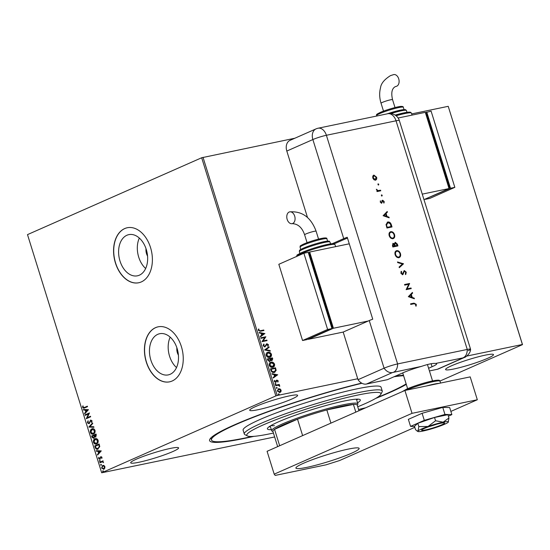 <?xml version="1.0" encoding="UTF-8"?>
<svg xmlns="http://www.w3.org/2000/svg" width="550" height="550" viewBox="0 0 550 550"><rect width="100%" height="100%" fill="white"/><g stroke="black" fill="none" stroke-linecap="round" stroke-linejoin="round"><path stroke-width="0.82" d="M406.299 384.395A107.367 11.309 -17.3 0 1 389.716 392.562A107.367 11.309 -17.3 0 1 375.623 398.447M357.734 406.787A70.235 7.397 162.7 0 0 380.786 394.398A70.235 7.397 162.7 0 0 373.794 392.501A70.235 7.397 162.7 0 0 293.865 413.188A70.235 7.397 162.7 0 0 247.417 435.937A70.235 7.397 162.7 0 0 253.949 436.342A107.367 11.309 -17.3 0 1 209.804 439.312A107.367 11.309 -17.3 0 1 234.472 424.848A107.367 11.309 -17.3 0 1 361.618 383.103M210.863 437.944A105.359 11.096 162.7 0 0 210.904 438.13L211.502 440.034A105.359 11.096 -17.3 0 1 260.109 414.748A105.359 11.096 -17.3 0 1 361.941 383.274M146.025 248.703A8.532 5.754 -101.8 0 0 147.551 256.059M176.88 347.786A8.532 5.754 -101.8 0 0 178.413 355.135M126.906 235.256A21.031 14.183 -101.8 0 0 119.584 259.572A21.031 14.183 -101.8 0 0 137.411 275.811A21.031 14.183 -101.8 0 0 139.343 275.192A21.031 14.183 -101.8 0 0 146.671 250.869A21.031 14.183 -101.8 0 0 128.844 234.63A21.031 14.183 -101.8 0 0 126.906 235.256M139.322 238.067A21.031 14.183 -101.8 0 0 145.647 268.489M157.767 334.331A21.031 14.183 -101.8 0 0 150.446 358.655A21.031 14.183 -101.8 0 0 168.266 374.894A21.031 14.183 -101.8 0 0 170.204 374.268A21.031 14.183 -101.8 0 0 177.526 349.951A21.031 14.183 -101.8 0 0 159.706 333.712A21.031 14.183 -101.8 0 0 157.767 334.331M170.177 337.143A21.031 14.183 -101.8 0 0 176.509 367.565M155.533 327.656A28.098 18.947 -101.8 0 0 145.75 360.147A28.098 18.947 -101.8 0 0 169.565 381.837A28.098 18.947 -101.8 0 0 172.15 381.006A28.098 18.947 -101.8 0 0 181.933 348.514A28.098 18.947 -101.8 0 0 158.118 326.824A28.098 18.947 -101.8 0 0 155.533 327.656M158.194 326.81A28.098 18.947 -101.8 0 0 155.678 327.628A28.098 18.947 -101.8 0 0 145.881 360.064A28.098 18.947 -101.8 0 0 169.634 381.824M124.671 228.58A28.098 18.947 -101.8 0 0 114.888 261.064A28.098 18.947 -101.8 0 0 138.703 282.762A28.098 18.947 -101.8 0 0 141.288 281.93A28.098 18.947 -101.8 0 0 151.071 249.439A28.098 18.947 -101.8 0 0 127.256 227.748A28.098 18.947 -101.8 0 0 124.671 228.58M127.332 227.734A28.098 18.947 -101.8 0 0 124.816 228.546A28.098 18.947 -101.8 0 0 115.019 260.982A28.098 18.947 -101.8 0 0 138.772 282.741M255.537 406.581A25.087 2.64 162.7 0 0 249.721 410.266A25.087 2.64 162.7 0 0 265.684 407.873A25.087 2.64 162.7 0 0 291.809 399.039A25.087 2.64 162.7 0 0 297.626 395.347A25.087 2.64 162.7 0 0 281.662 397.746A25.087 2.64 162.7 0 0 255.537 406.581M451.406 365.839A25.087 2.64 162.7 0 0 445.596 369.524A25.087 2.64 162.7 0 0 461.56 367.132A25.087 2.64 162.7 0 0 487.678 358.297A25.087 2.64 162.7 0 0 493.494 354.606A25.087 2.64 162.7 0 0 477.531 357.005A25.087 2.64 162.7 0 0 451.406 365.839M136.503 459.112A25.087 2.64 162.7 0 0 130.687 462.804A25.087 2.64 162.7 0 0 146.651 460.405A25.087 2.64 162.7 0 0 172.776 451.571A25.087 2.64 162.7 0 0 178.592 447.886A25.087 2.64 162.7 0 0 162.628 450.278A25.087 2.64 162.7 0 0 136.503 459.112M274.649 436.961L101.681 472.787L275.853 395.924L201.671 157.754L294.882 138.222M280.081 388.967L281.126 390.225L280.94 391.731L279.778 392.501L277.282 391.022L278.609 388.74L280.081 388.967L281.126 390.225M280.191 392.377L279.778 392.501M278.204 388.871L279.826 389.077M275.536 385.192L279.249 384.422L279.407 384.931L278.864 385.048L279.744 386.231L278.245 385.261L275.694 385.708L275.536 385.192M278.204 380.854L277.984 381.954L277.104 380.586L275.743 382.415L274.333 381.556L274.512 380.401L274.945 380.621L274.773 381.404L275.564 381.906L276.925 380.078L278.204 380.854L277.736 382.064M277.104 380.586L275.743 382.415M274.395 380.579L274.526 381.514L275.316 382.016L275.88 381.714M276.409 380.359L276.925 380.078L277.956 380.964M270.93 370.411L270.449 368.864L275.529 367.806L276.155 370.439L274.202 372.453C272.766 372.831 271.673 372.151 270.93 370.411M274.856 372.247L274.202 372.453M267.362 358.944L272.442 357.892L272.731 358.834L271.954 360.628L270.676 360.229L269.706 361.549L267.774 360.277L267.362 358.944M264.564 349.965L268.978 346.775L269.149 347.332L265.801 349.759L270.16 350.577L270.339 351.134L264.564 349.965M260.941 338.339L260.782 337.824L265.863 336.772L263.113 340.89L266.901 340.106L267.059 340.615L261.986 341.674L264.722 337.556L260.941 338.339M260.377 330.722L263.759 330.014L263.918 330.529L260.487 331.244L258.328 330.392L258.521 329.01L258.995 329.189L258.851 330.282L260.129 330.832L263.759 330.014M203.019 157.328L277.2 395.498L357.727 378.751M466.771 356.07L522.404 344.493L448.223 106.322L522.5 344.623L439.938 381.061M411.703 113.919L448.223 106.322M264.853 333.52L260.466 336.799L260.288 336.243L261.704 335.218L261.119 333.348L259.284 332.998L259.105 332.441L264.88 333.609M263.12 345.764L263.759 344.039L264.151 344.396L263.629 345.62L264.777 346.376L266.908 343.743L268.469 344.692L268.008 346.156L267.575 345.819L267.946 344.788L267.094 344.252L264.928 346.885L263.12 345.764M263.574 344.211L263.897 344.506L263.374 345.73L264.529 346.486L265.224 346.101M266.221 344.169L266.908 343.743L268.469 344.692M267.094 344.252L266.228 345.434M267.266 352.502L267.96 352.268C269.397 351.924 270.559 352.584 271.439 354.241C271.679 356.07 271.061 357.122 269.582 357.39C268.146 357.727 266.991 357.06 266.118 355.389C265.891 353.581 266.509 352.543 267.96 352.268L267.389 352.447M270.181 357.197L269.582 357.39M270.353 362.422L271.047 362.182C272.484 361.845 273.646 362.505 274.532 364.155C274.766 365.984 274.147 367.036 272.669 367.311C271.232 367.641 270.077 366.974 269.204 365.31C268.984 363.502 269.596 362.457 271.047 362.182L270.476 362.368M273.268 367.118L272.669 367.311M277.688 374.729L273.302 378.008L273.123 377.451L274.539 376.427L273.955 374.557L272.113 374.206L271.941 373.649L277.716 374.818M275.227 383.563L275.942 383.831L275.653 384.347L275.096 384.01L275.392 383.494L275.096 384.01M275.137 383.604L275.942 383.831L275.653 384.347M276.451 387.496L277.173 387.764L276.877 388.279L276.327 387.942L276.616 387.427L276.327 387.942M276.361 387.537L277.173 387.764L276.877 388.279M278.451 393.91L279.166 394.178L278.877 394.694L278.321 394.357L278.609 393.841L278.321 394.357M278.362 393.951L279.166 394.178L278.877 394.694M103.812 469.226L101.571 468.071L102.637 465.465L103.929 465.458L104.892 466.606L104.796 468.222L103.469 469.336M104.101 469.164L101.867 468.016L102.988 465.348M103.544 462.516L102.472 461.808L99.976 462.749L99.818 462.234L103.022 460.817L103.187 461.333L102.713 461.539L103.531 462.639L102.328 461.835M99.887 459.284L98.629 458.611L98.732 457.366L99 458.377L99.715 458.776L100.829 456.631L101.97 457.243L101.826 458.432L101.001 457.139L99.694 459.346M101.894 458.26L101.881 457.387L101.001 457.139M99.296 458.322L100.004 458.721L99.612 458.81L99.983 458.521M100.272 458.459L101.014 456.576M98.147 449.061C96.91 449.701 95.927 449.164 95.219 447.453L94.731 445.906L99.117 443.967L99.77 446.634L97.611 449.24M95.714 437.009L94.586 436.796L93.796 438.343L92.056 437.319L91.644 435.985L96.03 434.053L96.326 434.995L95.501 437.078M88.846 427.006L92.565 422.936L92.744 423.493L89.918 426.587L93.754 426.738L93.926 427.295L88.873 427.096L92.627 423.129M85.229 415.381L85.064 414.865L89.451 412.933L87.223 417.711L90.489 416.268L90.654 416.783L86.267 418.715L88.488 413.944L85.229 415.381M84.721 407.406L87.347 406.175L87.505 406.691L83.786 408.265L82.631 407.454L82.741 405.976L83.16 406.086L83.078 407.254L84.432 407.467L83.792 407.694L87.367 406.237M101.681 472.787L27.5 234.616L201.671 157.754M88.44 409.681L84.748 413.841L84.576 413.284L85.766 411.978L85.181 410.107L83.566 410.039L83.387 409.482L88.44 409.681M89.052 423.177L90.647 420.09L92.042 420.826L91.699 422.441L91.307 422.159L91.589 421.018L90.826 420.592L89.045 423.713L87.416 422.826L87.911 420.908L88.261 421.224L87.856 422.592L88.887 423.197L90.853 420.021M91.809 422.256L91.877 420.963L90.826 420.592M93.809 433.929C92.565 434.514 91.534 434.005 90.709 432.389C90.441 430.533 90.936 429.337 92.187 428.808L91.898 428.869C93.142 428.278 94.181 428.78 95.012 430.375C95.294 432.259 94.792 433.469 93.521 433.991C92.276 434.576 91.245 434.067 90.413 432.451C90.152 430.595 90.647 429.399 91.898 428.869L92.386 428.711M93.521 433.991L93.019 434.156M96.896 443.85C95.659 444.434 94.621 443.919 93.796 442.31C93.527 440.447 94.022 439.257 95.281 438.728L94.992 438.79C96.229 438.199 97.267 438.701 98.099 440.296C98.381 442.179 97.886 443.382 96.608 443.912C95.363 444.496 94.332 443.981 93.507 442.372C93.239 440.509 93.734 439.312 94.992 438.79L95.473 438.632M96.608 443.912L96.106 444.07M101.276 450.89L97.584 455.049L97.405 454.493L98.601 453.186L98.017 451.316L96.401 451.248L96.223 450.691L101.276 450.89M99.777 460.439L99.887 461.326L99.392 461.058L99.626 460.474L100.121 460.742M99.887 461.326L99.392 461.058L99.914 460.412M101.001 464.372L101.111 465.259L100.616 464.991L100.849 464.406L101.344 464.674M101.111 465.259L100.616 464.991L101.138 464.344M102.994 470.786L103.111 471.673L102.609 471.405L102.843 470.821L103.345 471.082M103.111 471.673L102.609 471.405L103.132 470.759M395.299 376.186A107.367 11.309 -17.3 0 1 403.446 375.217M365.626 407.804A25.087 2.64 162.7 0 0 358.586 409.509M277.2 395.498L275.853 395.924M83.93 408.231L82.631 407.454M82.919 407.399L83.036 405.914M84.975 413.586L84.576 413.284M84.865 413.222L85.766 411.978M86.054 411.916L85.181 410.107M85.47 410.046L83.566 410.039M83.854 409.977L83.703 409.496M86.144 411.558L87.684 410.128L85.697 410.128L86.144 411.558L87.395 410.19L85.697 410.128M85.498 415.264L85.064 414.865M85.36 414.81L89.471 412.995M90.509 416.329L87.223 417.711M86.522 418.536L88.488 413.944M89.334 423.651L87.416 422.826M87.711 422.771L88.199 420.846M93.906 427.226L88.873 427.096M92.187 428.808L92.531 428.691M93.094 433.572L93.651 433.421L94.861 430.54L92.352 429.323M93.651 433.421L94.573 430.602L92.063 429.385L92.613 429.227M92.063 429.385L90.86 432.238L93.239 433.551M94.084 438.281L92.352 437.257L91.644 435.985M91.933 435.923L96.051 434.108M96.002 436.947L94.586 436.796M94.456 436.618L94.174 435.518L92.256 436.301L92.434 436.886L93.926 437.772L94.456 436.618L93.885 435.579M95.535 436.501L96.03 434.699L94.332 435.38L95.549 436.501L95.741 434.761M93.926 437.772L94.167 436.679M95.281 438.728L95.624 438.604M96.181 443.493L96.738 443.334L97.948 440.454L95.439 439.237M96.738 443.334L97.659 440.516L95.15 439.299L95.7 439.147M95.15 439.299L93.947 442.152L96.333 443.465M97.762 449.206L95.219 447.453M95.507 447.391L94.731 445.906M95.026 445.844L99.137 444.029M97.708 448.656L99.564 446.483L99.117 444.62L95.343 446.215L96.051 448.092L97.989 448.553L99.268 446.545L98.828 444.682M98.278 448.491L97.859 448.628M97.811 454.802L97.405 454.493M97.701 454.431L98.601 453.186M98.89 453.124L98.017 451.316M98.306 451.254L96.401 451.248M96.69 451.192L96.539 450.704M98.979 452.767L100.519 451.344L98.532 451.337L98.979 452.767L100.231 451.399L98.532 451.337M101.296 457.078L101.881 457.387L101.172 457.105M100.183 459.223L98.629 458.611M98.917 458.549L99.021 457.304M100.176 461.264L99.681 461.003M100.251 462.626L99.818 462.234M100.107 462.172L103.042 460.879M101.406 465.197L100.904 464.936M103.524 468.758L104.789 466.723L103.084 465.919M103.936 468.655L104.5 466.778L103.221 465.864M102.795 465.974L101.97 467.899L103.668 468.737M103.4 471.611L102.905 471.343M263.505 330.124L263.649 330.584M258.445 329.189L258.995 329.189M258.748 329.299L258.816 329.924M258.596 330.392L260.129 330.832M264.626 333.719L260.446 336.744M259.16 332.606L264.598 333.63M261.711 333.458L261.91 335.005L263.636 333.816L261.711 333.458L262.157 334.888M260.803 337.879L265.863 336.772M265.643 336.992L263.113 340.89M262.866 341.007L266.901 340.106M266.647 340.216L266.791 340.677M264.529 346.486L264.976 346.211L264.529 346.486M268.214 344.802L267.761 346.266M266.839 344.362L266.282 344.809L266.839 344.362M265.973 345.551L264.681 346.995M268.744 346.94L269.149 347.332M268.902 347.442L265.801 349.759M265.554 349.869L270.16 350.577M269.913 350.687L270.036 351.079M267.712 352.378C269.149 352.034 270.304 352.694 271.191 354.351L271.439 354.241M271.191 354.351L270.05 357.252M267.871 352.887L266.379 355.376L269.177 356.984L269.768 356.778M267.541 352.983L268.125 352.777L266.633 355.266L269.644 356.84M269.177 356.984L270.93 354.372L268.125 352.777M267.376 358.999L272.442 357.892M272.188 358.002L272.484 358.944L271.7 360.738M269.459 361.659L270.676 360.229M269.301 361.151L270.208 360.044L269.933 358.957L268.043 359.349L267.974 360.044L269.596 361.027M271.535 360.229L272.078 358.511L270.449 358.848L270.284 359.219L271.831 360.106M270.284 359.219L271.721 360.174M267.974 360.044L269.479 361.089M268.043 359.349L268.228 359.934M270.799 362.292C272.236 361.955 273.398 362.615 274.278 364.265L274.532 364.155M274.278 364.265L273.137 367.173M270.964 362.808L269.472 365.289L272.264 366.905L272.855 366.699M270.627 362.897L271.212 362.697L269.72 365.179L272.731 366.754M272.264 366.905L274.017 364.286L271.212 362.697M270.469 368.919L275.529 367.806M275.275 367.916L276.155 370.439M275.901 370.549L274.725 372.302M273.797 372.047L275.591 370.267L275.165 368.424L271.129 369.27L271.611 371.277L274.436 371.828M271.611 371.277L274.306 371.889M271.129 369.27L271.858 371.161M277.461 374.928L273.281 377.953M271.996 373.821L277.434 374.839M274.546 374.667L274.746 376.214L276.471 375.024L274.546 374.667L274.993 376.104M276.018 382.243L275.495 382.532M276.155 380.469L276.678 380.188M275.694 383.941L275.406 384.457M275.557 385.248L279.249 384.422M278.994 384.533L279.139 384.986M279.751 385.811L278.864 385.048M279.503 385.921L279.496 386.341M276.918 387.874L276.629 388.389M280.871 390.335L280.94 391.731M280.692 391.841L279.531 392.611M278.513 389.366L277.489 391.036L279.806 391.937M278.327 389.414L278.761 389.256L277.736 390.926L279.689 391.999M279.366 392.102L280.665 390.314L278.761 389.256M278.919 394.288L278.63 394.804M247.417 435.937L244.929 434.651A72.242 7.611 -17.3 0 1 244.303 433.998A72.242 7.611 -17.3 0 1 296.223 410.046A72.242 7.611 -17.3 0 1 374.914 389.971A72.242 7.611 -17.3 0 1 382.257 391.029A72.242 7.611 -17.3 0 1 382.106 391.923L380.786 394.398M356.661 399.96A48.668 5.129 162.7 0 0 357.864 399.149M271.329 429.674A48.668 5.129 -17.3 0 1 267.41 428.89A48.668 5.129 -17.3 0 1 302.383 412.754A48.668 5.129 -17.3 0 1 355.389 399.231A48.668 5.129 -17.3 0 1 360.332 399.946A48.668 5.129 -17.3 0 1 357.548 402.82M252.319 436.446A105.359 11.096 -17.3 0 1 222.207 441.588A105.359 11.096 -17.3 0 1 211.502 440.034M394.013 376.75A105.359 11.096 -17.3 0 1 401.974 375.822A105.359 11.096 -17.3 0 1 403.597 375.712M382.257 391.029L381.067 387.221A72.242 7.611 162.7 0 0 373.725 386.155A72.242 7.611 162.7 0 0 295.034 406.237A72.242 7.611 162.7 0 0 243.114 430.189L244.303 433.998M253.949 436.342A70.235 7.397 162.7 0 0 273.433 433.043M406.147 383.9A105.359 11.096 -17.3 0 1 377.046 397.595M268.984 426.834A48.668 5.129 162.7 0 0 270.442 426.814M270.889 425.604A45.155 4.758 162.7 0 0 274.457 425.659M272.979 431.599L272.044 431.111A45.155 4.758 -17.3 0 1 271.652 430.705A45.155 4.758 -17.3 0 1 282.116 424.071A45.155 4.758 -17.3 0 1 329.134 408.162A45.155 4.758 -17.3 0 1 357.871 403.851A45.155 4.758 -17.3 0 1 357.782 404.408L357.287 405.336M358.964 410.74L357.211 405.103A44.151 4.647 162.7 0 0 353.416 404.408A44.151 4.647 162.7 0 0 326.824 409.936A44.151 4.647 162.7 0 0 297.522 419.196A44.151 4.647 162.7 0 0 283.14 424.868A44.151 4.647 162.7 0 0 274.553 429.337A44.151 4.647 162.7 0 0 272.903 431.358L277.661 446.627M302.631 435.607L297.522 419.196L274.553 429.337L279.668 445.741M355.822 412.129L353.416 404.408L326.824 409.936L330.928 423.115M428.966 426.635A12.038 1.265 162.7 0 0 436.542 424.277M351.464 453.262A33.11 3.486 -17.3 0 1 316.979 464.929A33.11 3.486 -17.3 0 1 295.907 468.091A33.11 3.486 -17.3 0 1 303.579 463.224A33.11 3.486 -17.3 0 1 338.064 451.557A33.11 3.486 -17.3 0 1 359.136 448.401A33.11 3.486 -17.3 0 1 351.464 453.262M404.91 390.466L412.033 413.332L274.202 474.162L267.08 451.296L404.91 390.466L470.202 376.888L477.324 399.754L450.876 411.421M414.803 427.343L339.494 460.577L325.971 464.853L275.192 475.413L274.202 474.162M412.033 413.332L477.324 399.754M448.388 416.137L451.866 414.604L449.673 407.55L442.757 407.385L422.104 413.284L408.361 419.354L410.554 426.401L414.542 426.498M451.866 414.604L444.957 414.439L442.757 407.385M444.957 414.439L424.297 420.337L422.104 413.284M424.297 420.337L410.554 426.401M429.33 426.511A12.038 1.265 162.7 0 0 421.616 430.183A12.038 1.265 162.7 0 0 436.893 426.69A12.038 1.265 162.7 0 0 444.606 423.019A12.038 1.265 162.7 0 0 429.33 426.511M448.958 417.973L447.934 414.686L434.534 417.471L417.808 423.294L414.487 426.319L415.511 429.605L416.838 430.836L418.048 430.904A16.053 1.691 162.7 0 0 417.883 431.496A16.053 1.691 162.7 0 0 423.087 431.021A16.053 1.691 162.7 0 0 438.151 426.724A16.053 1.691 162.7 0 0 448.174 422.297L448.958 417.973L443.135 422.173L435.559 420.757L434.534 417.471M448.442 421.933L448.422 421.987A16.053 1.691 162.7 0 0 443.135 422.173A16.053 1.691 162.7 0 0 428.072 426.477L418.832 426.58L417.808 423.294M435.559 420.757L428.072 426.477A16.053 1.691 162.7 0 0 418.048 430.904L418.832 426.58M366.451 384.031L387.372 379.686L403.033 372.769A20.068 2.111 162.7 0 1 421.355 366.41L392.514 372.529L366.451 384.031A10.031 7.336 -113.8 0 1 358.022 379.699L343.186 332.069L369.249 320.567A10.031 1.059 -17.3 0 1 372.742 319.192L347.229 237.263A10.031 1.059 162.7 0 0 343.729 238.631L332.337 243.664M429.433 370.934L437.305 369.297L463.368 357.796L435.572 363.454C432.85 363.138 428.113 364.121 421.355 366.41M463.368 357.796A10.031 7.336 -113.8 0 0 464.454 357.445L438.391 368.947A10.031 7.336 -113.8 0 1 437.305 369.297M428.601 368.259L432.053 366.733A20.068 2.111 162.7 0 0 436.7 363.784A20.068 2.111 162.7 0 0 435.572 363.454M464.454 357.445C465.272 357.541 470.717 353.409 470.566 349.271A10.031 1.059 162.7 0 0 467.246 349.442L397.602 363.928A10.031 1.059 162.7 0 0 384.086 368.197L358.022 379.699L384.086 368.197A10.031 7.336 66.2 0 0 392.514 372.529M378.558 184.965L377.967 184.498L378.214 183.858L378.812 184.326L378.311 185.082M377.967 184.498L378.084 183.913M381.996 195.999L381.397 195.532L381.652 194.886L382.25 195.353L381.748 196.109M381.397 195.532L381.521 194.941M383.109 215.703L387.2 211.482L387.406 212.135L386.086 213.455L387.028 216.48L388.967 217.154L389.173 217.807L383.109 215.703M392.996 238.679C391.304 238.837 390.053 237.875 389.221 235.778C388.678 233.578 389.201 232.217 390.782 231.674C392.473 231.529 393.731 232.506 394.543 234.616C395.072 236.782 394.556 238.136 392.996 238.679L393.415 238.549M390.342 231.811L390.534 231.784C392.226 231.639 393.477 232.616 394.295 234.726L394.543 234.616M398.901 257.661C397.217 257.819 395.959 256.857 395.134 254.76C394.591 252.56 395.113 251.192 396.694 250.656C398.386 250.504 399.637 251.488 400.455 253.598C400.984 255.764 400.469 257.118 398.901 257.661L399.328 257.531M396.254 250.793L396.447 250.766C398.138 250.621 399.389 251.597 400.207 253.708L400.455 253.598M406.244 272.181L405.769 274.443L405.336 273.934L405.728 272.291L404.456 271.164L402.593 274.649L400.895 273.254L401.197 271.294L401.679 271.769L401.438 273.206L402.38 274.051L404.277 270.566L406.244 272.181L405.515 274.553M404.456 271.164L403.783 271.618L403.246 274.113L402.593 274.649M401.067 271.521L401.184 273.322L402.132 274.161L402.902 273.481M404.092 270.627L405.996 272.291M408.327 296.67L412.418 292.449L412.624 293.102L411.304 294.422L412.246 297.447L414.184 298.121L414.391 298.774L408.327 296.67M468.236 350.694A10.031 1.059 162.7 0 0 470.559 349.222A10.031 1.059 162.7 0 0 467.246 349.442L397.602 363.928A10.031 1.059 162.7 0 0 384.086 368.197L369.249 320.567M414.129 303.744L410.747 304.446L410.561 303.847L413.992 303.139L416.254 304.322L416.171 306.054L415.669 305.779L415.724 304.397L414.129 303.744M411.036 288.001L411.221 288.599L406.141 289.657L408.726 284.295L404.731 285.127L404.546 284.529L409.626 283.47L407.048 288.832L411.036 288.001L410.953 288.654M403.501 263.808L399.3 267.685L399.101 267.046L402.408 263.986L397.712 262.597L397.513 261.958L403.501 263.808L399.272 267.589M397.932 245.939L392.851 246.991L392.453 245.692L393.051 243.313L394.371 243.856L395.264 242.303L397.368 244.138L397.932 245.939M392.844 243.375L394.371 243.856M395.044 242.378L397.368 244.138M391.38 224.888L392.019 226.958L386.946 228.016L386.045 224.517L387.839 222.001C389.517 221.788 390.692 222.75 391.38 224.888L391.751 227.012M387.324 222.166L387.592 222.111C389.263 221.897 390.445 222.86 391.126 225.005M380.27 202.146L380.414 200.784L380.731 202.049L381.425 202.579L382.628 200.234L384.141 201.438L384.072 202.936L383.604 202.613L383.694 201.568L382.834 200.833L381.631 203.177L380.27 202.146M380.318 201.018L380.476 202.159L381.171 202.689L381.707 202.345M382.119 200.585L382.628 200.234L384.141 201.438M382.834 200.833L382.277 201.176L382.374 201.884M382.126 201.994L381.631 203.177M380.758 190.795L377.046 191.565L376.86 190.967L377.403 190.85L376.386 189.241L378.015 190.609L380.572 190.197L380.758 190.795M373.952 179.754L372.763 178.021L372.797 176.048L373.904 175.106L376.599 177.224C376.984 178.784 376.606 179.761 375.478 180.146L373.952 179.754M373.587 175.203L376.599 177.224M307.512 217.539L286.811 151.058A10.031 7.336 -113.8 0 1 290.008 140.367L316.071 128.865A10.031 7.336 66.2 0 0 312.868 139.556L286.811 151.058M347.497 238.136A10.031 1.059 162.7 0 0 344.321 239.387L334.228 243.843M410.582 303.903L413.744 303.249L416.254 304.322M416.006 304.432L415.917 306.164M412.204 292.669L412.624 293.102M412.369 293.212L411.304 294.422M411.049 294.532L412.246 297.447M411.991 297.557L414.184 298.121M413.937 298.231L414.067 298.664M410.877 294.848L409.056 296.539L411.62 297.234L410.877 294.848L409.303 296.429L411.62 297.234M404.559 284.584L409.626 283.47M409.413 283.718L407.048 288.832M406.794 288.942L410.781 288.111M402.999 274.223L402.339 274.759M402.132 274.161L402.655 273.591L402.132 274.161M397.581 262.157L403.473 263.725M400.207 253.708C400.73 255.874 400.214 257.228 398.654 257.771M396.632 251.364C395.368 251.824 394.955 252.945 395.395 254.732C396.062 256.465 397.086 257.276 398.468 257.173L398.929 257.008M396.419 251.426L396.88 251.254C395.615 251.714 395.203 252.835 395.649 254.623C396.309 256.355 397.334 257.166 398.716 257.063L398.798 257.07M398.468 257.173L398.716 257.063C399.974 256.609 400.386 255.496 399.946 253.729C399.293 251.976 398.269 251.151 396.88 251.254M397.121 244.248L397.664 245.994M394.632 244.296L395.086 245.953L397.224 245.451L395.45 242.901L394.632 244.296L395.34 245.843L397.224 245.451M394.817 245.946L392.941 246.4L392.872 244.056L393.243 243.911L393.188 246.29L394.817 245.946L393.243 243.911M395.45 242.901L394.886 244.186M394.295 234.726C394.824 236.892 394.302 238.253 392.741 238.789M390.72 232.382C389.455 232.843 389.043 233.963 389.482 235.751C390.149 237.483 391.174 238.301 392.556 238.191L393.016 238.026M390.507 232.444L390.967 232.272C389.703 232.732 389.29 233.853 389.737 235.641C390.397 237.373 391.421 238.191 392.803 238.081L392.886 238.088M392.556 238.191L392.803 238.081C394.061 237.627 394.474 236.514 394.034 234.747C393.381 232.994 392.363 232.169 390.967 232.272M387.207 222.221L387.592 222.111M387.777 222.709L386.382 224.867L387.028 227.418L391.064 226.579L390.356 223.822L388.025 222.599L387.516 222.784M387.028 227.418L391.311 226.469M386.382 224.867L387.276 227.308M388.025 222.599L386.636 224.758M386.987 211.702L387.406 212.135M387.152 212.245L386.086 213.455M385.832 213.572L387.028 216.48M386.774 216.59L388.967 217.154M388.719 217.264L388.85 217.697M385.66 213.881L383.838 215.572L386.402 216.267L385.66 213.881L384.086 215.462L386.402 216.267M381.872 200.695L382.374 200.344M383.893 201.554L383.824 203.046M381.879 202.943L381.377 203.287M381.397 194.996L381.996 195.463M376.874 191.022L377.403 190.85M376.372 189.468L376.888 189.489M376.668 189.922L378.015 190.609M377.768 190.719L380.572 190.197M380.318 190.307L380.49 190.85M377.967 183.968L378.558 184.436M376.351 177.334C376.729 178.894 376.358 179.871 375.224 180.256M373.842 175.814L372.962 178.042L375.396 179.52M373.732 175.842L373.216 177.932L375.279 179.582M375.045 179.657L376.145 177.32L374.096 175.697M289.149 212.046A6.022 4.056 78.2 0 1 289.699 211.867A6.022 4.056 78.2 0 1 294.8 216.514A6.022 4.056 78.2 0 1 292.71 223.472A6.022 4.056 78.2 0 1 292.153 223.651A6.022 4.056 78.2 0 1 287.052 219.003A6.022 4.056 78.2 0 1 289.149 212.046M349.429 244.331L348.858 243.891L309.684 252.038L333.424 328.247L308.364 339.309L343.186 332.069M309.684 252.038L308.33 252.636M331.767 327.896L332.502 327.573L309.354 253.261L308.577 253.426M333.424 328.247L368.246 321.007M331.719 327.738L332.502 327.573M302.562 340.519L306.914 339.611L331.973 328.549L308.234 252.34L303.882 253.241L278.822 264.303L302.562 340.519L327.621 329.457L331.973 328.549M327.621 329.457L303.882 253.241M396.179 86.371A6.022 4.056 -101.7 0 0 396.736 86.199A6.022 4.056 -101.7 0 0 398.832 79.234A6.022 4.056 -101.7 0 0 393.731 74.587L390.466 75.632C384.326 79.496 381.013 83.552 380.524 87.808C379.239 92.771 379.411 97.921 381.054 103.256A6.022 0.633 162.7 0 1 382.449 102.369A6.022 0.633 162.7 0 1 390.562 99.804A6.022 0.633 162.7 0 1 392.549 99.674C390.974 92.806 391.902 88.461 395.326 86.646L396.179 86.371M398.118 118.002L425.301 112.344L449.041 188.561L422.256 194.129M423.981 199.623L449.041 188.561M425.638 113.438L426.422 113.272L449.57 187.584L448.834 187.907M449.57 187.584L448.786 187.742M425.391 112.64L431.104 111.141L454.843 187.351L450.491 188.258L425.336 199.018M454.843 187.351L429.784 198.413L425.432 199.32M426.752 112.042L450.491 188.258M426.676 385.942A20.068 2.111 -17.3 0 1 439.141 383.343M406.746 389.07A19.064 2.007 -17.3 0 1 427.783 382.044A19.064 2.007 -17.3 0 1 438.632 380.861M402.064 391.724L406.636 389.111C413.229 386.306 420.777 383.824 429.275 381.666C439.216 379.431 439.691 380.078 439.986 381.191A20.068 2.111 162.7 0 0 427.219 383.103A20.068 2.111 162.7 0 0 406.326 390.17M463.286 357.692A10.031 6.765 78.2 0 0 467.246 349.442L396.034 120.794L326.391 135.279L397.602 363.928A10.031 6.765 78.2 0 1 393.642 372.178M431.104 363.694L432.053 366.733M343.729 238.631L312.868 139.556A10.031 1.059 162.7 0 1 326.391 135.279A10.031 6.765 78.2 0 0 318.079 128.226A10.031 10.031 0 0 0 316.071 128.865M470.559 349.222L399.348 120.574A10.031 1.059 162.7 0 0 396.034 120.794A10.031 6.765 78.2 0 0 387.723 113.74L318.079 128.226M318.567 239.099L316.113 231.213A6.022 0.633 162.7 0 0 314.119 231.344A6.022 0.633 162.7 0 0 306.013 233.908A6.022 0.633 162.7 0 0 304.618 234.795C302.136 227.556 297.983 223.836 292.153 223.651M296.691 256.603C297.612 254.712 294.676 256.176 301.668 252.581C310.619 248.875 319.729 246.049 328.989 244.117C336.077 243.238 333.341 243.602 335.012 244.667A20.068 2.111 162.7 0 0 322.245 246.579A20.068 2.111 162.7 0 0 301.345 253.653A20.068 2.111 162.7 0 0 296.711 256.41M301.771 252.546A19.064 2.007 -17.3 0 1 322.816 245.52A19.064 2.007 -17.3 0 1 333.664 244.337M299.337 251.597C300.149 249.968 297.722 250.965 303.38 248.167C311.176 244.97 318.732 242.674 326.047 241.292C330.653 240.824 328.928 241.326 329.993 242.048A16.053 1.691 162.7 0 0 319.777 243.581A16.053 1.691 162.7 0 0 303.057 249.239A16.053 1.691 162.7 0 0 299.337 251.597L299.901 253.406M303.49 248.133A15.049 1.588 -17.3 0 1 320.533 242.474A15.049 1.588 -17.3 0 1 328.529 241.801M300.066 247.191C300.871 245.774 298.162 246.847 303.641 244.056C310.324 241.312 316.841 239.326 323.201 238.102C325.944 237.731 327.174 237.971 326.893 238.837A14.046 1.478 162.7 0 0 317.955 240.178A14.046 1.478 162.7 0 0 303.325 245.121A14.046 1.478 162.7 0 0 300.066 247.191L300.774 249.466M303.751 244.021A13.042 1.375 -17.3 0 1 318.801 239.044A13.042 1.375 -17.3 0 1 325.332 238.638M379.761 113.582A14.046 1.478 162.7 0 0 376.509 115.644C377.307 114.235 374.598 115.301 380.084 112.516C385.743 109.904 398.647 106.308 401.087 106.391C402.703 106.391 403.446 106.693 403.329 107.291A14.046 1.478 162.7 0 0 394.391 108.632A14.046 1.478 162.7 0 0 379.761 113.582M410.101 112.791A19.064 2.007 -17.3 0 0 395.154 115.094L409.062 112.111L410.561 112.262L411.455 113.121A20.068 2.111 162.7 0 0 396.076 115.761M387.049 113.877L401.026 110.007L405.515 109.663L406.436 110.509A16.053 1.691 162.7 0 0 390.864 113.589M387.097 113.864A15.049 1.588 -17.3 0 1 404.972 110.261M380.194 112.482A13.042 1.375 -17.3 0 1 395.244 107.504A13.042 1.375 -17.3 0 1 401.775 107.099M357.871 403.851L356.414 399.169M271.652 430.705L270.194 426.023M432.541 380.916L427.439 364.54M407.632 388.678L402.724 372.907M440.564 383.047L439.986 381.191M417.883 431.496L416.838 430.836M399.348 120.574A10.031 10.031 0 0 0 387.723 113.74M316.113 231.213C310.991 217.436 302.191 210.987 289.699 211.867M326.893 238.837L327.601 241.113M329.993 242.048L330.557 243.856M335.012 244.667L335.631 246.641M307.072 242.681L304.618 234.795M383.508 111.134L381.054 103.256M376.509 115.644L376.633 116.043M411.455 113.121L412.067 115.101M406.436 110.509L407 112.31M403.329 107.291L404.044 109.574M395.01 107.559L392.549 99.674"/></g></svg>
